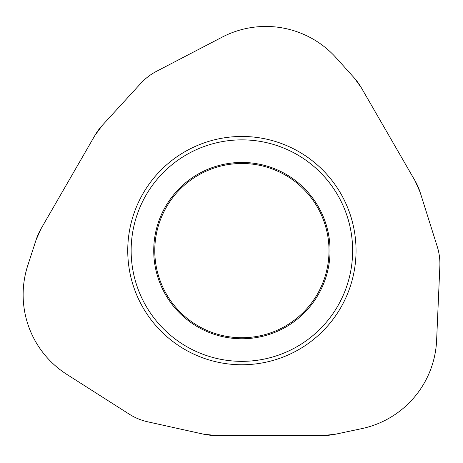 <?xml version="1.0" encoding="UTF-8"?>
<svg xmlns="http://www.w3.org/2000/svg" width="463" height="463" viewBox="0 0 463 463"><rect width="100%" height="100%" fill="white"/><g stroke="black" fill="none" stroke-linecap="round" stroke-linejoin="round"><path stroke-width="0.69" d="M156.558 71.296L222.194 37.127A94.504 94.504 0 0 1 336.057 57.719L354.143 77.807A60.636 59.061 -36 0 1 361.215 87.542L415.108 180.883A60.636 59.061 156.3 0 1 420.155 192.353L437.24 246.547A60.665 59.061 -7.5 0 1 439.85 266.364L436.621 340.288A94.504 94.504 0 0 1 361.858 428.605L335.42 434.225A60.636 59.061 84 0 1 323.458 435.48L215.671 435.48A60.636 59.061 -83.8 0 1 203.211 434.115L147.738 421.816A60.665 59.061 112.5 0 1 129.275 414.171L66.863 374.411A94.504 94.504 0 0 1 27.763 265.507L36.114 239.799A60.636 59.061 -156 0 1 41.01 228.809L94.903 135.462A60.636 59.061 36.3 0 1 102.311 125.357L140.7 83.467A60.665 59.061 -127.5 0 1 156.558 71.296C150.556 74.421 145.272 78.478 140.7 83.467L102.311 125.357L94.903 135.462L41.01 228.809L36.114 239.799L27.763 265.507A94.504 94.504 0 0 0 66.863 374.411L129.275 414.171C134.982 417.8 141.134 420.352 147.738 421.816L203.211 434.115L215.671 435.48L323.458 435.48L335.42 434.225L361.858 428.605A94.504 94.504 0 0 0 436.621 340.288L439.85 266.364C440.145 259.604 439.277 252.995 437.24 246.547L420.155 192.353L415.108 180.883L361.215 87.542L354.143 77.807L336.057 57.719A94.504 94.504 0 0 0 222.194 37.127L156.558 71.296M217.188 362.054A114.153 114.153 0 0 0 353.338 275.317A114.153 114.153 0 0 0 266.601 139.166A114.153 114.153 0 0 0 130.45 225.903A114.153 114.153 0 0 0 217.188 362.054M260.75 165.557A87.119 87.119 0 0 1 326.947 269.466A87.119 87.119 0 0 1 223.039 335.663A87.119 87.119 0 0 1 156.841 231.755A87.119 87.119 0 0 1 260.75 165.557M265.86 142.488A110.744 110.744 0 0 1 350.011 274.576A110.744 110.744 0 0 1 217.923 358.727A110.744 110.744 0 0 1 133.772 226.639A110.744 110.744 0 0 1 265.86 142.488M260.976 164.539A88.161 88.161 0 0 0 155.823 231.529A88.161 88.161 0 0 0 222.813 336.682A88.161 88.161 0 0 0 327.966 269.692A88.161 88.161 0 0 0 260.976 164.539"/></g></svg>
